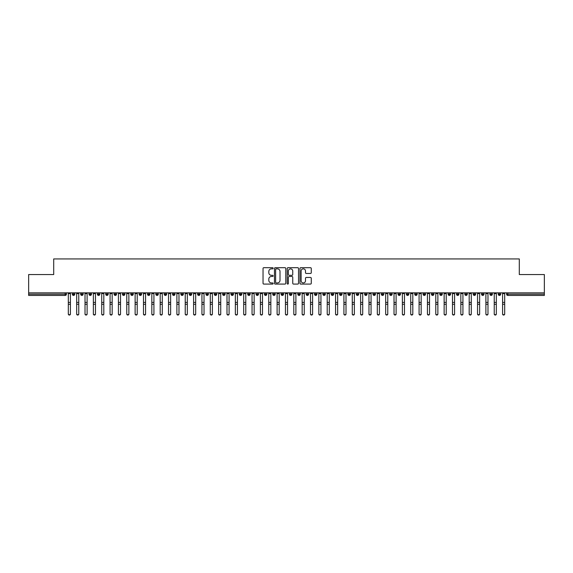 <?xml version="1.0" encoding="UTF-8"?>
<svg xmlns="http://www.w3.org/2000/svg" width="573" height="573" viewBox="0 0 573 573"><rect width="100%" height="100%" fill="white"/><g stroke="black" fill="none" stroke-linecap="round" stroke-linejoin="round"><path stroke-width="0.86" d="M273.135 268.264A0.573 0.573 0 0 0 272.562 267.691L263.852 267.691A0.817 0.817 0 0 0 263.036 268.515L263.036 283.27A0.817 0.817 0 0 0 263.852 284.086L272.562 284.086A0.573 0.573 0 0 0 273.135 283.513A0.573 0.573 0 0 0 272.562 282.94L271.437 282.94A2.621 2.621 0 0 1 268.816 280.319L268.816 279.087A2.621 2.621 0 0 1 271.437 276.465L272.562 276.465A0.573 0.573 0 0 0 273.135 275.892A0.573 0.573 0 0 0 272.562 275.319L271.437 275.319A2.621 2.621 0 0 1 268.816 272.691L268.816 271.466A2.621 2.621 0 0 1 271.437 268.844L272.562 268.844A0.573 0.573 0 0 0 273.135 268.264M310.459 273.471A0.817 0.817 0 0 0 311.275 272.655L311.275 268.515A0.817 0.817 0 0 0 310.459 267.691L300.782 267.691A0.817 0.817 0 0 0 299.966 268.515L299.966 283.27A0.817 0.817 0 0 0 300.782 284.086L310.459 284.086A0.817 0.817 0 0 0 311.275 283.27L311.275 278.27A0.817 0.817 0 0 0 310.459 277.447L306.319 277.447A0.817 0.817 0 0 0 305.495 278.27L305.495 280.749A2.192 2.192 0 0 1 303.303 282.94A2.192 2.192 0 0 1 301.111 280.749L301.111 271.036A2.192 2.192 0 0 1 303.303 268.844A2.192 2.192 0 0 1 305.495 271.036L305.495 272.655A0.817 0.817 0 0 0 306.319 273.471L310.459 273.471M28.65 292.846L544.35 292.846L544.35 274.553L519.296 274.553L519.296 258.939L53.704 258.939L53.704 274.553L28.65 274.553L28.65 294.178L65.164 294.178L65.164 292.846M285.784 268.515A0.817 0.817 0 0 0 284.96 267.691L275.291 267.691A0.817 0.817 0 0 0 274.467 268.515L274.467 283.27A0.817 0.817 0 0 0 275.291 284.086L284.96 284.086A0.817 0.817 0 0 0 285.784 283.27L285.784 268.515M288.04 267.691L297.709 267.691A0.817 0.817 0 0 1 298.533 268.515L298.533 283.27A0.817 0.817 0 0 1 297.709 284.086L293.569 284.086A0.817 0.817 0 0 1 292.753 283.27L292.753 277.282A0.817 0.817 0 0 0 291.929 276.465L289.186 276.465A0.817 0.817 0 0 0 288.362 277.282L288.362 283.513A0.573 0.573 0 0 1 287.789 284.086A0.573 0.573 0 0 1 287.216 283.513L287.216 268.515A0.817 0.817 0 0 1 288.04 267.691M66.418 294.178L65.164 294.178L65.164 295.432A1.253 1.253 0 0 0 66.418 294.178L66.418 292.846L66.418 294.178A1.253 1.253 0 0 1 65.164 295.432L28.65 295.432L28.65 294.178M544.35 292.846L544.35 295.432L507.836 295.432A1.253 1.253 0 0 1 506.582 294.178L506.582 292.846M73.559 292.846L73.559 295.432A1.253 1.253 0 0 1 72.305 294.178L72.305 292.846M74.769 292.846L74.769 294.178A1.253 1.253 0 0 1 73.559 295.432A1.253 1.253 0 0 0 74.769 294.178L72.305 294.178A1.253 1.253 0 0 0 73.559 295.432M81.91 292.846L81.91 295.432A1.253 1.253 0 0 1 80.657 294.178L80.657 292.846L80.657 294.178A1.253 1.253 0 0 0 81.91 295.432A1.253 1.253 0 0 0 83.121 294.178L83.121 292.846M90.262 292.846L90.262 295.432A1.253 1.253 0 0 1 89.008 294.178L89.008 292.846L89.008 294.178A1.253 1.253 0 0 0 90.262 295.432A1.253 1.253 0 0 0 91.472 294.178L91.472 292.846M98.613 292.846L98.613 295.432A1.253 1.253 0 0 1 97.36 294.178L97.36 292.846L97.36 294.178A1.253 1.253 0 0 0 98.613 295.432A1.253 1.253 0 0 0 99.824 294.178L99.824 292.846M106.965 292.846L106.965 295.432A1.253 1.253 0 0 1 105.711 294.178L105.711 292.846L105.711 294.178A1.253 1.253 0 0 0 106.965 295.432A1.253 1.253 0 0 0 108.175 294.178L108.175 292.846M115.316 292.846L115.316 295.432A1.253 1.253 0 0 1 114.063 294.178L114.063 292.846L114.063 294.178A1.253 1.253 0 0 0 115.316 295.432A1.253 1.253 0 0 0 116.527 294.178L116.527 292.846M123.668 292.846L123.668 295.432A1.253 1.253 0 0 1 122.414 294.178L122.414 292.846L122.414 294.178A1.253 1.253 0 0 0 123.668 295.432A1.253 1.253 0 0 0 124.878 294.178L124.878 292.846M132.019 292.846L132.019 295.432A1.253 1.253 0 0 1 130.766 294.178L130.766 292.846L130.766 294.178A1.253 1.253 0 0 0 132.019 295.432A1.253 1.253 0 0 0 133.23 294.178L133.23 292.846M140.371 292.846L140.371 295.432A1.253 1.253 0 0 1 139.117 294.178L139.117 292.846L139.117 294.178A1.253 1.253 0 0 0 140.371 295.432A1.253 1.253 0 0 0 141.581 294.178L141.581 292.846M148.722 292.846L148.722 295.432A1.253 1.253 0 0 1 147.469 294.178L147.469 292.846L147.469 294.178A1.253 1.253 0 0 0 148.722 295.432A1.253 1.253 0 0 0 149.933 294.178L149.933 292.846M157.074 292.846L157.074 295.432A1.253 1.253 0 0 1 155.82 294.178L155.82 292.846L155.82 294.178A1.253 1.253 0 0 0 157.074 295.432A1.253 1.253 0 0 0 158.284 294.178L158.284 292.846M165.425 292.846L165.425 295.432A1.253 1.253 0 0 1 164.172 294.178L164.172 292.846L164.172 294.178A1.253 1.253 0 0 0 165.425 295.432A1.253 1.253 0 0 0 166.636 294.178L166.636 292.846M173.777 292.846L173.777 295.432A1.253 1.253 0 0 1 172.523 294.178A1.253 1.253 0 0 0 173.777 295.432A1.253 1.253 0 0 1 172.523 294.178L172.523 292.846M174.987 292.846L174.987 294.178A1.253 1.253 0 0 1 173.777 295.432A1.253 1.253 0 0 0 174.987 294.178L172.523 294.178M182.128 295.432A1.253 1.253 0 0 1 180.875 294.178L180.875 292.846L180.875 294.178A1.253 1.253 0 0 0 182.128 295.432A1.253 1.253 0 0 0 183.339 294.178L183.339 292.846L183.339 294.178A1.253 1.253 0 0 1 182.128 295.432L182.128 294.178L183.339 294.178M190.48 292.846L190.48 295.432A1.253 1.253 0 0 1 189.226 294.178L189.226 292.846L189.226 294.178A1.253 1.253 0 0 0 190.48 295.432A1.253 1.253 0 0 0 191.69 294.178L191.69 292.846M198.831 292.846L198.831 295.432A1.253 1.253 0 0 1 197.578 294.178L197.578 292.846L197.578 294.178A1.253 1.253 0 0 0 198.831 295.432A1.253 1.253 0 0 0 200.041 294.178L200.041 292.846M207.182 292.846L207.182 294.178L205.929 294.178L205.929 292.846L205.929 294.178A1.253 1.253 0 0 0 207.182 295.432A1.253 1.253 0 0 0 208.393 294.178L208.393 292.846L208.393 294.178A1.253 1.253 0 0 1 207.182 295.432A1.253 1.253 0 0 1 205.929 294.178A1.253 1.253 0 0 0 207.182 295.432L207.182 294.178L208.393 294.178M215.534 292.846L215.534 295.432A1.253 1.253 0 0 1 214.281 294.178L214.281 292.846L214.281 294.178A1.253 1.253 0 0 0 215.534 295.432A1.253 1.253 0 0 0 216.744 294.178L216.744 292.846M223.885 292.846L223.885 295.432A1.253 1.253 0 0 1 222.632 294.178L222.632 292.846L222.632 294.178A1.253 1.253 0 0 0 223.885 295.432A1.253 1.253 0 0 0 225.096 294.178L225.096 292.846M232.237 292.846L232.237 295.432A1.253 1.253 0 0 1 230.983 294.178L230.983 292.846L230.983 294.178A1.253 1.253 0 0 0 232.237 295.432A1.253 1.253 0 0 0 233.447 294.178L233.447 292.846M240.588 292.846L240.588 295.432A1.253 1.253 0 0 1 239.335 294.178L239.335 292.846M241.799 292.846L241.799 294.178A1.253 1.253 0 0 1 240.588 295.432A1.253 1.253 0 0 0 241.799 294.178L239.335 294.178A1.253 1.253 0 0 0 240.588 295.432M248.94 292.846L248.94 295.432A1.253 1.253 0 0 1 247.686 294.178L247.686 292.846L247.686 294.178A1.253 1.253 0 0 0 248.94 295.432A1.253 1.253 0 0 0 250.15 294.178L250.15 292.846M257.291 292.846L257.291 295.432A1.253 1.253 0 0 1 256.038 294.178L256.038 292.846M258.502 292.846L258.502 294.178A1.253 1.253 0 0 1 257.291 295.432A1.253 1.253 0 0 0 258.502 294.178L256.038 294.178A1.253 1.253 0 0 0 257.291 295.432M265.643 292.846L265.643 295.432A1.253 1.253 0 0 1 264.389 294.178L264.389 292.846M266.853 292.846L266.853 294.178A1.253 1.253 0 0 1 265.643 295.432A1.253 1.253 0 0 0 266.853 294.178L264.389 294.178A1.253 1.253 0 0 0 265.643 295.432M273.994 292.846L273.994 295.432A1.253 1.253 0 0 1 272.741 294.178A1.253 1.253 0 0 0 273.994 295.432A1.253 1.253 0 0 1 272.741 294.178L272.741 292.846M275.205 292.846L275.205 294.178L275.205 292.846M282.346 292.846L282.346 295.432A1.253 1.253 0 0 1 281.092 294.178L281.092 292.846M283.556 292.846L283.556 294.178A1.253 1.253 0 0 1 282.346 295.432A1.253 1.253 0 0 0 283.556 294.178L281.092 294.178A1.253 1.253 0 0 0 282.346 295.432M290.697 292.846L290.697 295.432A1.253 1.253 0 0 1 289.444 294.178L289.444 292.846M291.908 292.846L291.908 294.178A1.253 1.253 0 0 1 290.697 295.432A1.253 1.253 0 0 0 291.908 294.178L289.444 294.178A1.253 1.253 0 0 0 290.697 295.432M299.049 292.846L299.049 295.432A1.253 1.253 0 0 1 297.795 294.178L297.795 292.846M300.259 292.846L300.259 294.178A1.253 1.253 0 0 1 299.049 295.432A1.253 1.253 0 0 0 300.259 294.178L297.795 294.178A1.253 1.253 0 0 0 299.049 295.432M307.4 292.846L307.4 295.432A1.253 1.253 0 0 1 306.147 294.178L306.147 292.846M308.611 292.846L308.611 294.178A1.253 1.253 0 0 1 307.4 295.432A1.253 1.253 0 0 0 308.611 294.178L306.147 294.178A1.253 1.253 0 0 0 307.4 295.432M315.752 292.846L315.752 295.432A1.253 1.253 0 0 1 314.498 294.178L314.498 292.846M316.962 292.846L316.962 294.178L316.962 292.846M324.103 292.846L324.103 295.432A1.253 1.253 0 0 1 322.85 294.178L322.85 292.846M325.314 292.846L325.314 294.178A1.253 1.253 0 0 1 324.103 295.432A1.253 1.253 0 0 0 325.314 294.178L322.85 294.178A1.253 1.253 0 0 0 324.103 295.432M332.455 292.846L332.455 295.432A1.253 1.253 0 0 1 331.201 294.178L331.201 292.846L331.201 294.178A1.253 1.253 0 0 0 332.455 295.432A1.253 1.253 0 0 0 333.665 294.178L333.665 292.846M340.806 292.846L340.806 295.432A1.253 1.253 0 0 1 339.553 294.178L339.553 292.846M342.017 292.846L342.017 294.178L342.017 292.846M349.158 292.846L349.158 295.432A1.253 1.253 0 0 1 347.904 294.178A1.253 1.253 0 0 0 349.158 295.432A1.253 1.253 0 0 1 347.904 294.178L347.904 292.846M350.368 292.846L350.368 294.178L350.368 292.846M357.509 292.846L357.509 295.432A1.253 1.253 0 0 1 356.256 294.178L356.256 292.846L356.256 294.178A1.253 1.253 0 0 0 357.509 295.432A1.253 1.253 0 0 0 358.719 294.178L358.719 292.846M365.861 292.846L365.861 295.432A1.253 1.253 0 0 1 364.607 294.178A1.253 1.253 0 0 0 365.861 295.432A1.253 1.253 0 0 1 364.607 294.178L364.607 292.846M367.071 292.846L367.071 294.178A1.253 1.253 0 0 1 365.861 295.432A1.253 1.253 0 0 0 367.071 294.178L364.607 294.178M374.212 292.846L374.212 295.432A1.253 1.253 0 0 1 372.959 294.178L372.959 292.846L372.959 294.178A1.253 1.253 0 0 0 374.212 295.432A1.253 1.253 0 0 0 375.422 294.178L375.422 292.846M382.563 292.846L382.563 295.432A1.253 1.253 0 0 1 381.31 294.178L381.31 292.846M383.774 292.846L383.774 294.178L383.774 292.846M390.915 292.846L390.915 295.432A1.253 1.253 0 0 1 389.661 294.178A1.253 1.253 0 0 0 390.915 295.432A1.253 1.253 0 0 1 389.661 294.178L389.661 292.846M392.125 292.846L392.125 294.178L392.125 292.846M399.266 292.846L399.266 295.432A1.253 1.253 0 0 1 398.013 294.178L398.013 292.846M400.477 292.846L400.477 294.178L400.477 292.846M407.618 292.846L407.618 295.432A1.253 1.253 0 0 1 406.364 294.178L406.364 292.846M408.828 292.846L408.828 294.178A1.253 1.253 0 0 1 407.618 295.432A1.253 1.253 0 0 0 408.828 294.178L406.364 294.178A1.253 1.253 0 0 0 407.618 295.432M415.969 292.846L415.969 295.432A1.253 1.253 0 0 1 414.716 294.178A1.253 1.253 0 0 0 415.969 295.432A1.253 1.253 0 0 1 414.716 294.178L414.716 292.846M417.18 292.846L417.18 294.178A1.253 1.253 0 0 1 415.969 295.432A1.253 1.253 0 0 0 417.18 294.178L414.716 294.178M424.321 292.846L424.321 295.432A1.253 1.253 0 0 1 423.067 294.178A1.253 1.253 0 0 0 424.321 295.432A1.253 1.253 0 0 1 423.067 294.178L423.067 292.846M425.531 292.846L425.531 294.178L425.531 292.846M432.672 292.846L432.672 295.432A1.253 1.253 0 0 1 431.419 294.178L431.419 292.846L431.419 294.178A1.253 1.253 0 0 0 432.672 295.432A1.253 1.253 0 0 0 433.883 294.178L433.883 292.846M441.024 292.846L441.024 295.432A1.253 1.253 0 0 1 439.77 294.178A1.253 1.253 0 0 0 441.024 295.432A1.253 1.253 0 0 1 439.77 294.178L439.77 292.846M442.234 292.846L442.234 294.178A1.253 1.253 0 0 1 441.024 295.432A1.253 1.253 0 0 0 442.234 294.178L439.77 294.178M449.375 292.846L449.375 295.432A1.253 1.253 0 0 1 448.122 294.178A1.253 1.253 0 0 0 449.375 295.432A1.253 1.253 0 0 1 448.122 294.178L448.122 292.846M450.586 292.846L450.586 294.178L450.586 292.846M457.727 292.846L457.727 295.432A1.253 1.253 0 0 1 456.473 294.178L456.473 292.846M458.937 292.846L458.937 294.178L458.937 292.846M466.078 292.846L466.078 295.432A1.253 1.253 0 0 1 464.825 294.178A1.253 1.253 0 0 0 466.078 295.432A1.253 1.253 0 0 1 464.825 294.178L464.825 292.846M467.289 292.846L467.289 294.178L467.289 292.846M474.43 292.846L474.43 295.432A1.253 1.253 0 0 1 473.176 294.178A1.253 1.253 0 0 0 474.43 295.432A1.253 1.253 0 0 1 473.176 294.178L473.176 292.846M475.64 292.846L475.64 294.178L475.64 292.846M482.781 292.846L482.781 295.432A1.253 1.253 0 0 1 481.528 294.178A1.253 1.253 0 0 0 482.781 295.432A1.253 1.253 0 0 1 481.528 294.178L481.528 292.846M483.992 292.846L483.992 294.178A1.253 1.253 0 0 1 482.781 295.432A1.253 1.253 0 0 0 483.992 294.178L481.528 294.178M491.133 292.846L491.133 295.432A1.253 1.253 0 0 1 489.879 294.178L489.879 292.846M492.343 292.846L492.343 294.178L492.343 292.846M499.484 292.846L499.484 295.432A1.253 1.253 0 0 1 498.231 294.178A1.253 1.253 0 0 0 499.484 295.432A1.253 1.253 0 0 1 498.231 294.178L498.231 292.846M500.695 292.846L500.695 294.178L500.695 292.846M182.128 292.846L182.128 294.178L180.875 294.178M273.994 295.432A1.253 1.253 0 0 0 275.205 294.178A1.253 1.253 0 0 1 273.994 295.432M315.752 295.432A1.253 1.253 0 0 0 316.962 294.178A1.253 1.253 0 0 1 315.752 295.432A1.253 1.253 0 0 1 314.498 294.178L316.962 294.178M340.806 295.432A1.253 1.253 0 0 0 342.017 294.178A1.253 1.253 0 0 1 340.806 295.432A1.253 1.253 0 0 1 339.553 294.178L342.017 294.178M349.158 295.432A1.253 1.253 0 0 0 350.368 294.178A1.253 1.253 0 0 1 349.158 295.432M382.563 295.432A1.253 1.253 0 0 0 383.774 294.178A1.253 1.253 0 0 1 382.563 295.432A1.253 1.253 0 0 1 381.31 294.178L383.774 294.178M390.915 295.432A1.253 1.253 0 0 0 392.125 294.178A1.253 1.253 0 0 1 390.915 295.432M399.266 295.432A1.253 1.253 0 0 0 400.477 294.178A1.253 1.253 0 0 1 399.266 295.432A1.253 1.253 0 0 1 398.013 294.178L400.477 294.178M424.321 295.432A1.253 1.253 0 0 0 425.531 294.178A1.253 1.253 0 0 1 424.321 295.432M449.375 295.432A1.253 1.253 0 0 0 450.586 294.178A1.253 1.253 0 0 1 449.375 295.432M457.727 295.432A1.253 1.253 0 0 0 458.937 294.178A1.253 1.253 0 0 1 457.727 295.432A1.253 1.253 0 0 1 456.473 294.178L458.937 294.178M466.078 295.432A1.253 1.253 0 0 0 467.289 294.178A1.253 1.253 0 0 1 466.078 295.432M474.43 295.432A1.253 1.253 0 0 0 475.64 294.178A1.253 1.253 0 0 1 474.43 295.432M491.133 295.432A1.253 1.253 0 0 0 492.343 294.178A1.253 1.253 0 0 1 491.133 295.432A1.253 1.253 0 0 1 489.879 294.178L492.343 294.178M507.836 295.432A1.253 1.253 0 0 1 506.582 294.178A1.253 1.253 0 0 0 507.836 295.432L507.836 294.178L544.35 294.178M499.484 295.432A1.253 1.253 0 0 0 500.695 294.178A1.253 1.253 0 0 1 499.484 295.432M276.193 268.844A0.573 0.573 0 0 0 275.62 269.417L275.62 282.367A0.573 0.573 0 0 0 276.193 282.94L277.382 282.94A2.621 2.621 0 0 0 280.004 280.319L280.004 271.466A2.621 2.621 0 0 0 277.382 268.844L276.193 268.844M292.753 271.072A2.192 2.192 0 0 0 290.561 268.88A2.192 2.192 0 0 0 288.362 271.072L288.362 274.496A0.817 0.817 0 0 0 289.186 275.319L291.929 275.319A0.817 0.817 0 0 0 292.753 274.496L292.753 271.072M70.407 314.061A1.046 0.996 180 0 1 69.362 315.057A1.046 0.996 180 0 1 68.316 314.061L68.316 313.739A1.046 0.996 -0 0 0 69.362 314.735A1.046 0.996 -0 0 0 70.407 313.739L70.407 304.607M68.316 292.846L68.316 313.739M70.407 292.846L70.407 313.739M78.759 314.061A1.046 0.996 180 0 1 77.713 315.057A1.046 0.996 180 0 1 76.667 314.061L76.667 313.739A1.046 0.996 -0 0 0 77.713 314.735A1.046 0.996 -0 0 0 78.759 313.739L78.759 304.607M87.11 314.061A1.046 0.996 180 0 1 86.065 315.057A1.046 0.996 180 0 1 85.019 314.061L85.019 313.739A1.046 0.996 -0 0 0 86.065 314.735A1.046 0.996 -0 0 0 87.11 313.739L87.11 304.607M95.462 314.061A1.046 0.996 180 0 1 94.416 315.057A1.046 0.996 180 0 1 93.37 314.061L93.37 313.739A1.046 0.996 -0 0 0 94.416 314.735A1.046 0.996 -0 0 0 95.462 313.739L95.462 304.607M103.813 314.061A1.046 0.996 180 0 1 102.768 315.057A1.046 0.996 180 0 1 101.722 314.061L101.722 313.739A1.046 0.996 -0 0 0 102.768 314.735A1.046 0.996 -0 0 0 103.813 313.739L103.813 304.607M76.667 292.846L76.667 313.739M78.759 292.846L78.759 313.739M85.019 292.846L85.019 313.739M87.11 292.846L87.11 313.739M93.37 292.846L93.37 313.739M95.462 292.846L95.462 313.739M101.722 292.846L101.722 313.739M103.813 292.846L103.813 313.739M112.165 314.061A1.046 0.996 180 0 1 111.119 315.057A1.046 0.996 180 0 1 110.073 314.061L110.073 313.739A1.046 0.996 -0 0 0 111.119 314.735A1.046 0.996 -0 0 0 112.165 313.739L112.165 304.607M110.073 292.846L110.073 313.739M112.165 292.846L112.165 313.739M120.516 314.061A1.046 0.996 180 0 1 119.471 315.057A1.046 0.996 180 0 1 118.425 314.061L118.425 313.739A1.046 0.996 -0 0 0 119.471 314.735A1.046 0.996 -0 0 0 120.516 313.739L120.516 304.607M128.868 314.061A1.046 0.996 180 0 1 127.822 315.057A1.046 0.996 180 0 1 126.776 314.061L126.776 313.739A1.046 0.996 -0 0 0 127.822 314.735A1.046 0.996 -0 0 0 128.868 313.739L128.868 304.607M137.219 314.061A1.046 0.996 180 0 1 136.173 315.057A1.046 0.996 180 0 1 135.128 314.061L135.128 313.739A1.046 0.996 -0 0 0 136.173 314.735A1.046 0.996 -0 0 0 137.219 313.739L137.219 304.607M145.571 314.061A1.046 0.996 180 0 1 144.525 315.057A1.046 0.996 180 0 1 143.479 314.061L143.479 313.739A1.046 0.996 -0 0 0 144.525 314.735A1.046 0.996 -0 0 0 145.571 313.739L145.571 304.607M118.425 292.846L118.425 313.739M120.516 292.846L120.516 313.739M126.776 292.846L126.776 313.739M128.868 292.846L128.868 313.739M135.128 292.846L135.128 313.739M137.219 292.846L137.219 313.739M143.479 292.846L143.479 313.739M145.571 292.846L145.571 313.739M153.922 314.061A1.046 0.996 180 0 1 152.876 315.057A1.046 0.996 180 0 1 151.831 314.061L151.831 313.739A1.046 0.996 -0 0 0 152.876 314.735A1.046 0.996 -0 0 0 153.922 313.739L153.922 304.607M162.274 314.061A1.046 0.996 180 0 1 161.228 315.057A1.046 0.996 180 0 1 160.182 314.061L160.182 313.739A1.046 0.996 -0 0 0 161.228 314.735A1.046 0.996 -0 0 0 162.274 313.739L162.274 304.607M170.625 314.061A1.046 0.996 180 0 1 169.579 315.057A1.046 0.996 180 0 1 168.534 314.061L168.534 313.739A1.046 0.996 -0 0 0 169.579 314.735A1.046 0.996 -0 0 0 170.625 313.739L170.625 304.607M178.977 314.061A1.046 0.996 180 0 1 177.931 315.057A1.046 0.996 180 0 1 176.885 314.061L176.885 313.739A1.046 0.996 -0 0 0 177.931 314.735A1.046 0.996 -0 0 0 178.977 313.739L178.977 304.607M187.328 314.061A1.046 0.996 180 0 1 186.282 315.057A1.046 0.996 180 0 1 185.237 314.061L185.237 313.739A1.046 0.996 -0 0 0 186.282 314.735A1.046 0.996 -0 0 0 187.328 313.739L187.328 304.607M151.831 314.061L151.831 292.846M153.922 292.846L153.922 313.739M160.182 292.846L160.182 313.739M162.274 292.846L162.274 313.739M168.534 314.061L168.534 292.846M170.625 292.846L170.625 313.739M176.885 314.061L176.885 292.846M178.977 292.846L178.977 313.739M185.237 314.061L185.237 292.846M187.328 292.846L187.328 313.739M195.68 314.061A1.046 0.996 180 0 1 194.634 315.057A1.046 0.996 180 0 1 193.588 314.061L193.588 313.739A1.046 0.996 -0 0 0 194.634 314.735A1.046 0.996 -0 0 0 195.68 313.739L195.68 304.607M193.588 314.061L193.588 292.846M195.68 292.846L195.68 313.739M204.031 314.061A1.046 0.996 180 0 1 202.985 315.057A1.046 0.996 180 0 1 201.94 314.061L201.94 313.739A1.046 0.996 -0 0 0 202.985 314.735A1.046 0.996 -0 0 0 204.031 313.739L204.031 304.607M201.94 314.061L201.94 292.846M204.031 292.846L204.031 313.739M212.382 314.061A1.046 0.996 180 0 1 211.337 315.057A1.046 0.996 180 0 1 210.291 314.061L210.291 313.739A1.046 0.996 -0 0 0 211.337 314.735A1.046 0.996 -0 0 0 212.382 313.739L212.382 304.607M210.291 314.061L210.291 292.846M212.382 292.846L212.382 313.739M220.734 314.061A1.046 0.996 180 0 1 219.688 315.057A1.046 0.996 180 0 1 218.642 314.061L218.642 313.739A1.046 0.996 -0 0 0 219.688 314.735A1.046 0.996 -0 0 0 220.734 313.739L220.734 304.607M218.642 314.061L218.642 292.846M220.734 292.846L220.734 313.739M229.085 314.061A1.046 0.996 180 0 1 228.04 315.057A1.046 0.996 180 0 1 226.994 314.061L226.994 313.739A1.046 0.996 -0 0 0 228.04 314.735A1.046 0.996 -0 0 0 229.085 313.739L229.085 304.607M226.994 314.061L226.994 292.846M229.085 292.846L229.085 313.739M237.437 314.061A1.046 0.996 180 0 1 236.391 315.057A1.046 0.996 180 0 1 235.345 314.061L235.345 313.739A1.046 0.996 -0 0 0 236.391 314.735A1.046 0.996 -0 0 0 237.437 313.739L237.437 304.607M235.345 314.061L235.345 292.846M237.437 292.846L237.437 313.739M245.788 314.061A1.046 0.996 180 0 1 244.743 315.057A1.046 0.996 180 0 1 243.697 314.061L243.697 313.739A1.046 0.996 -0 0 0 244.743 314.735A1.046 0.996 -0 0 0 245.788 313.739L245.788 304.607M243.697 292.846L243.697 313.739M245.788 292.846L245.788 313.739M254.14 314.061A1.046 0.996 180 0 1 253.094 315.057A1.046 0.996 180 0 1 252.048 314.061L252.048 313.739A1.046 0.996 -0 0 0 253.094 314.735A1.046 0.996 -0 0 0 254.14 313.739L254.14 304.607M252.048 314.061L252.048 292.846M254.14 292.846L254.14 313.739M262.491 314.061A1.046 0.996 180 0 1 261.446 315.057A1.046 0.996 180 0 1 260.4 314.061L260.4 313.739A1.046 0.996 -0 0 0 261.446 314.735A1.046 0.996 -0 0 0 262.491 313.739L262.491 304.607M260.4 292.846L260.4 313.739M262.491 292.846L262.491 313.739M270.843 314.061A1.046 0.996 180 0 1 269.797 315.057A1.046 0.996 180 0 1 268.751 314.061L268.751 313.739A1.046 0.996 -0 0 0 269.797 314.735A1.046 0.996 -0 0 0 270.843 313.739L270.843 304.607M268.751 314.061L268.751 292.846M270.843 292.846L270.843 313.739M279.194 314.061A1.046 0.996 180 0 1 278.149 315.057A1.046 0.996 180 0 1 277.103 314.061L277.103 313.739A1.046 0.996 -0 0 0 278.149 314.735A1.046 0.996 -0 0 0 279.194 313.739L279.194 304.607M277.103 292.846L277.103 313.739M279.194 292.846L279.194 313.739M287.546 314.061A1.046 0.996 180 0 1 286.5 315.057A1.046 0.996 180 0 1 285.454 314.061L285.454 313.739A1.046 0.996 -0 0 0 286.5 314.735A1.046 0.996 -0 0 0 287.546 313.739L287.546 304.607M285.454 292.846L285.454 313.739M287.546 292.846L287.546 313.739M295.897 314.061A1.046 0.996 180 0 1 294.851 315.057A1.046 0.996 180 0 1 293.806 314.061L293.806 313.739A1.046 0.996 -0 0 0 294.851 314.735A1.046 0.996 -0 0 0 295.897 313.739L295.897 304.607M293.806 314.061L293.806 292.846M295.897 292.846L295.897 313.739M304.249 314.061A1.046 0.996 180 0 1 303.203 315.057A1.046 0.996 180 0 1 302.157 314.061L302.157 313.739A1.046 0.996 -0 0 0 303.203 314.735A1.046 0.996 -0 0 0 304.249 313.739L304.249 304.607M302.157 292.846L302.157 313.739M304.249 292.846L304.249 313.739M312.6 314.061A1.046 0.996 180 0 1 311.554 315.057A1.046 0.996 180 0 1 310.509 314.061L310.509 313.739A1.046 0.996 -0 0 0 311.554 314.735A1.046 0.996 -0 0 0 312.6 313.739L312.6 304.607M310.509 314.061L310.509 292.846M312.6 292.846L312.6 313.739M320.952 314.061A1.046 0.996 180 0 1 319.906 315.057A1.046 0.996 180 0 1 318.86 314.061L318.86 313.739A1.046 0.996 -0 0 0 319.906 314.735A1.046 0.996 -0 0 0 320.952 313.739L320.952 304.607M318.86 314.061L318.86 292.846M320.952 292.846L320.952 313.739M329.303 314.061A1.046 0.996 180 0 1 328.257 315.057A1.046 0.996 180 0 1 327.212 314.061L327.212 313.739A1.046 0.996 -0 0 0 328.257 314.735A1.046 0.996 -0 0 0 329.303 313.739L329.303 304.607M327.212 292.846L327.212 313.739M329.303 292.846L329.303 313.739M337.655 314.061A1.046 0.996 180 0 1 336.609 315.057A1.046 0.996 180 0 1 335.563 314.061L335.563 313.739A1.046 0.996 -0 0 0 336.609 314.735A1.046 0.996 -0 0 0 337.655 313.739L337.655 304.607M335.563 292.846L335.563 313.739M337.655 292.846L337.655 313.739M346.006 314.061A1.046 0.996 180 0 1 344.96 315.057A1.046 0.996 180 0 1 343.915 314.061L343.915 313.739A1.046 0.996 -0 0 0 344.96 314.735A1.046 0.996 -0 0 0 346.006 313.739L346.006 304.607M343.915 292.846L343.915 313.739M346.006 292.846L346.006 313.739M354.358 314.061A1.046 0.996 180 0 1 353.312 315.057A1.046 0.996 180 0 1 352.266 314.061L352.266 313.739A1.046 0.996 -0 0 0 353.312 314.735A1.046 0.996 -0 0 0 354.358 313.739L354.358 304.607M352.266 314.061L352.266 292.846M354.358 292.846L354.358 313.739M362.709 314.061A1.046 0.996 180 0 1 361.663 315.057A1.046 0.996 180 0 1 360.618 314.061L360.618 313.739A1.046 0.996 -0 0 0 361.663 314.735A1.046 0.996 -0 0 0 362.709 313.739L362.709 304.607M360.618 314.061L360.618 292.846M362.709 292.846L362.709 313.739M371.06 314.061A1.046 0.996 180 0 1 370.015 315.057A1.046 0.996 180 0 1 368.969 314.061L368.969 313.739A1.046 0.996 -0 0 0 370.015 314.735A1.046 0.996 -0 0 0 371.06 313.739L371.06 304.607M368.969 314.061L368.969 292.846M371.06 292.846L371.06 313.739M379.412 314.061A1.046 0.996 180 0 1 378.366 315.057A1.046 0.996 180 0 1 377.32 314.061L377.32 313.739A1.046 0.996 -0 0 0 378.366 314.735A1.046 0.996 -0 0 0 379.412 313.739L379.412 304.607M377.32 292.846L377.32 313.739M379.412 292.846L379.412 313.739M387.763 314.061A1.046 0.996 180 0 1 386.718 315.057A1.046 0.996 180 0 1 385.672 314.061L385.672 313.739A1.046 0.996 -0 0 0 386.718 314.735A1.046 0.996 -0 0 0 387.763 313.739L387.763 304.607M385.672 292.846L385.672 313.739M387.763 292.846L387.763 313.739M396.115 314.061A1.046 0.996 180 0 1 395.069 315.057A1.046 0.996 180 0 1 394.023 314.061L394.023 313.739A1.046 0.996 -0 0 0 395.069 314.735A1.046 0.996 -0 0 0 396.115 313.739L396.115 304.607M394.023 292.846L394.023 313.739M396.115 292.846L396.115 313.739M404.466 314.061A1.046 0.996 180 0 1 403.421 315.057A1.046 0.996 180 0 1 402.375 314.061L402.375 313.739A1.046 0.996 -0 0 0 403.421 314.735A1.046 0.996 -0 0 0 404.466 313.739L404.466 304.607M402.375 292.846L402.375 313.739M404.466 292.846L404.466 313.739M412.818 314.061A1.046 0.996 180 0 1 411.772 315.057A1.046 0.996 180 0 1 410.726 314.061L410.726 313.739A1.046 0.996 -0 0 0 411.772 314.735A1.046 0.996 -0 0 0 412.818 313.739L412.818 304.607M410.726 292.846L410.726 313.739M412.818 292.846L412.818 313.739M421.169 314.061A1.046 0.996 180 0 1 420.124 315.057A1.046 0.996 180 0 1 419.078 314.061L419.078 313.739A1.046 0.996 -0 0 0 420.124 314.735A1.046 0.996 -0 0 0 421.169 313.739L421.169 304.607M419.078 314.061L419.078 292.846M421.169 292.846L421.169 313.739M429.521 314.061A1.046 0.996 180 0 1 428.475 315.057A1.046 0.996 180 0 1 427.429 314.061L427.429 313.739A1.046 0.996 -0 0 0 428.475 314.735A1.046 0.996 -0 0 0 429.521 313.739L429.521 304.607M427.429 314.061L427.429 292.846M429.521 292.846L429.521 313.739M437.872 314.061A1.046 0.996 180 0 1 436.827 315.057A1.046 0.996 180 0 1 435.781 314.061L435.781 313.739A1.046 0.996 -0 0 0 436.827 314.735A1.046 0.996 -0 0 0 437.872 313.739L437.872 304.607M435.781 292.846L435.781 313.739M437.872 292.846L437.872 313.739M446.224 314.061A1.046 0.996 180 0 1 445.178 315.057A1.046 0.996 180 0 1 444.132 314.061L444.132 313.739A1.046 0.996 -0 0 0 445.178 314.735A1.046 0.996 -0 0 0 446.224 313.739L446.224 304.607M444.132 314.061L444.132 292.846M446.224 292.846L446.224 313.739M454.575 314.061A1.046 0.996 180 0 1 453.53 315.057A1.046 0.996 180 0 1 452.484 314.061L452.484 313.739A1.046 0.996 -0 0 0 453.53 314.735A1.046 0.996 -0 0 0 454.575 313.739L454.575 304.607M452.484 292.846L452.484 313.739M454.575 292.846L454.575 313.739M462.927 314.061A1.046 0.996 180 0 1 461.881 315.057A1.046 0.996 180 0 1 460.835 314.061L460.835 313.739A1.046 0.996 -0 0 0 461.881 314.735A1.046 0.996 -0 0 0 462.927 313.739L462.927 304.607M460.835 292.846L460.835 313.739M462.927 292.846L462.927 313.739M471.278 314.061A1.046 0.996 180 0 1 470.232 315.057A1.046 0.996 180 0 1 469.187 314.061L469.187 313.739A1.046 0.996 -0 0 0 470.232 314.735A1.046 0.996 -0 0 0 471.278 313.739L471.278 304.607M469.187 292.846L469.187 313.739M471.278 292.846L471.278 313.739M479.63 314.061A1.046 0.996 180 0 1 478.584 315.057A1.046 0.996 180 0 1 477.538 314.061L477.538 313.739A1.046 0.996 -0 0 0 478.584 314.735A1.046 0.996 -0 0 0 479.63 313.739L479.63 304.607M477.538 292.846L477.538 313.739M479.63 292.846L479.63 313.739M487.981 314.061A1.046 0.996 180 0 1 486.935 315.057A1.046 0.996 180 0 1 485.89 314.061L485.89 313.739A1.046 0.996 -0 0 0 486.935 314.735A1.046 0.996 -0 0 0 487.981 313.739L487.981 304.607M485.89 292.846L485.89 313.739M487.981 292.846L487.981 313.739M496.333 314.061A1.046 0.996 180 0 1 495.287 315.057A1.046 0.996 180 0 1 494.241 314.061L494.241 313.739A1.046 0.996 -0 0 0 495.287 314.735A1.046 0.996 -0 0 0 496.333 313.739L496.333 304.607M494.241 292.846L494.241 313.739M496.333 292.846L496.333 313.739M504.684 314.061A1.046 0.996 180 0 1 503.638 315.057A1.046 0.996 180 0 1 502.593 314.061L502.593 313.739A1.046 0.996 -0 0 0 503.638 314.735A1.046 0.996 -0 0 0 504.684 313.739L504.684 304.607M502.593 314.061L502.593 292.846M504.684 292.846L504.684 313.739M507.836 292.846L507.836 294.178L506.582 294.178M80.657 294.178A1.253 1.253 0 0 0 81.91 295.432A1.253 1.253 0 0 0 83.121 294.178L80.657 294.178M89.008 294.178A1.253 1.253 0 0 0 90.262 295.432A1.253 1.253 0 0 0 91.472 294.178L89.008 294.178M97.36 294.178A1.253 1.253 0 0 0 98.613 295.432A1.253 1.253 0 0 0 99.824 294.178L97.36 294.178M105.711 294.178A1.253 1.253 0 0 0 106.965 295.432A1.253 1.253 0 0 0 108.175 294.178L105.711 294.178M114.063 294.178L116.527 294.178A1.253 1.253 0 0 1 115.316 295.432M122.414 294.178A1.253 1.253 0 0 0 123.668 295.432A1.253 1.253 0 0 0 124.878 294.178L122.414 294.178M130.766 294.178L133.23 294.178A1.253 1.253 0 0 1 132.019 295.432M139.117 294.178A1.253 1.253 0 0 0 140.371 295.432A1.253 1.253 0 0 0 141.581 294.178L139.117 294.178M147.469 294.178A1.253 1.253 0 0 0 148.722 295.432A1.253 1.253 0 0 0 149.933 294.178L147.469 294.178M155.82 294.178A1.253 1.253 0 0 0 157.074 295.432A1.253 1.253 0 0 0 158.284 294.178L155.82 294.178M164.172 294.178A1.253 1.253 0 0 0 165.425 295.432A1.253 1.253 0 0 0 166.636 294.178L164.172 294.178M189.226 294.178L191.69 294.178A1.253 1.253 0 0 1 190.48 295.432M197.578 294.178A1.253 1.253 0 0 0 198.831 295.432A1.253 1.253 0 0 0 200.041 294.178L197.578 294.178M214.281 294.178L216.744 294.178A1.253 1.253 0 0 1 215.534 295.432M222.632 294.178A1.253 1.253 0 0 0 223.885 295.432A1.253 1.253 0 0 0 225.096 294.178L222.632 294.178M230.983 294.178L233.447 294.178A1.253 1.253 0 0 1 232.237 295.432M247.686 294.178L250.15 294.178A1.253 1.253 0 0 1 248.94 295.432M272.741 294.178L275.205 294.178M331.201 294.178L333.665 294.178A1.253 1.253 0 0 1 332.455 295.432M347.904 294.178L350.368 294.178M356.256 294.178A1.253 1.253 0 0 0 357.509 295.432A1.253 1.253 0 0 0 358.719 294.178L356.256 294.178M372.959 294.178L375.422 294.178A1.253 1.253 0 0 1 374.212 295.432M389.661 294.178L392.125 294.178M423.067 294.178L425.531 294.178M431.419 294.178A1.253 1.253 0 0 0 432.672 295.432A1.253 1.253 0 0 0 433.883 294.178L431.419 294.178M448.122 294.178L450.586 294.178M464.825 294.178L467.289 294.178M473.176 294.178L475.64 294.178M498.231 294.178L500.695 294.178M70.407 293.605L68.316 293.605M70.407 302.422L68.316 302.422M70.407 304.284L68.316 304.284M78.759 293.605L76.667 293.605M78.759 302.422L76.667 302.422M78.759 304.284L76.667 304.284M87.11 293.605L85.019 293.605M87.11 302.422L85.019 302.422M87.11 304.284L85.019 304.284M95.462 293.605L93.37 293.605M95.462 302.422L93.37 302.422M95.462 304.284L93.37 304.284M103.813 293.605L101.722 293.605M103.813 302.422L101.722 302.422M103.813 304.284L101.722 304.284M112.165 293.605L110.073 293.605M112.165 302.422L110.073 302.422M112.165 304.284L110.073 304.284M120.516 293.605L118.425 293.605M120.516 302.422L118.425 302.422M120.516 304.284L118.425 304.284M128.868 293.605L126.776 293.605M128.868 302.422L126.776 302.422M128.868 304.284L126.776 304.284M137.219 293.605L135.128 293.605M137.219 302.422L135.128 302.422M137.219 304.284L135.128 304.284M145.571 293.605L143.479 293.605M145.571 302.422L143.479 302.422M145.571 304.284L143.479 304.284M153.922 293.605L151.831 293.605M153.922 302.422L151.831 302.422M153.922 304.284L151.831 304.284M162.274 293.605L160.182 293.605M162.274 302.422L160.182 302.422M162.274 304.284L160.182 304.284M170.625 293.605L168.534 293.605M170.625 302.422L168.534 302.422M170.625 304.284L168.534 304.284M178.977 293.605L176.885 293.605M178.977 302.422L176.885 302.422M178.977 304.284L176.885 304.284M187.328 293.605L185.237 293.605M187.328 302.422L185.237 302.422M187.328 304.284L185.237 304.284M195.68 293.605L193.588 293.605M195.68 302.422L193.588 302.422M195.68 304.284L193.588 304.284M204.031 293.605L201.94 293.605M204.031 302.422L201.94 302.422M204.031 304.284L201.94 304.284M212.382 293.605L210.291 293.605M212.382 302.422L210.291 302.422M212.382 304.284L210.291 304.284M220.734 293.605L218.642 293.605M220.734 302.422L218.642 302.422M220.734 304.284L218.642 304.284M229.085 293.605L226.994 293.605M229.085 302.422L226.994 302.422M229.085 304.284L226.994 304.284M237.437 293.605L235.345 293.605M237.437 302.422L235.345 302.422M237.437 304.284L235.345 304.284M245.788 293.605L243.697 293.605M245.788 302.422L243.697 302.422M245.788 304.284L243.697 304.284M254.14 293.605L252.048 293.605M254.14 302.422L252.048 302.422M254.14 304.284L252.048 304.284M262.491 293.605L260.4 293.605M262.491 302.422L260.4 302.422M262.491 304.284L260.4 304.284M270.843 293.605L268.751 293.605M270.843 302.422L268.751 302.422M270.843 304.284L268.751 304.284M279.194 293.605L277.103 293.605M279.194 302.422L277.103 302.422M279.194 304.284L277.103 304.284M287.546 293.605L285.454 293.605M287.546 302.422L285.454 302.422M287.546 304.284L285.454 304.284M295.897 293.605L293.806 293.605M295.897 302.422L293.806 302.422M295.897 304.284L293.806 304.284M304.249 293.605L302.157 293.605M304.249 302.422L302.157 302.422M304.249 304.284L302.157 304.284M312.6 293.605L310.509 293.605M312.6 302.422L310.509 302.422M312.6 304.284L310.509 304.284M320.952 293.605L318.86 293.605M320.952 302.422L318.86 302.422M320.952 304.284L318.86 304.284M329.303 293.605L327.212 293.605M329.303 302.422L327.212 302.422M329.303 304.284L327.212 304.284M337.655 293.605L335.563 293.605M337.655 302.422L335.563 302.422M337.655 304.284L335.563 304.284M346.006 293.605L343.915 293.605M346.006 302.422L343.915 302.422M346.006 304.284L343.915 304.284M354.358 293.605L352.266 293.605M354.358 302.422L352.266 302.422M354.358 304.284L352.266 304.284M362.709 293.605L360.618 293.605M362.709 302.422L360.618 302.422M362.709 304.284L360.618 304.284M371.06 293.605L368.969 293.605M371.06 302.422L368.969 302.422M371.06 304.284L368.969 304.284M379.412 293.605L377.32 293.605M379.412 302.422L377.32 302.422M379.412 304.284L377.32 304.284M387.763 293.605L385.672 293.605M387.763 302.422L385.672 302.422M387.763 304.284L385.672 304.284M396.115 293.605L394.023 293.605M396.115 302.422L394.023 302.422M396.115 304.284L394.023 304.284M404.466 293.605L402.375 293.605M404.466 302.422L402.375 302.422M404.466 304.284L402.375 304.284M412.818 293.605L410.726 293.605M412.818 302.422L410.726 302.422M412.818 304.284L410.726 304.284M421.169 293.605L419.078 293.605M421.169 302.422L419.078 302.422M421.169 304.284L419.078 304.284M429.521 293.605L427.429 293.605M429.521 302.422L427.429 302.422M429.521 304.284L427.429 304.284M437.872 293.605L435.781 293.605M437.872 302.422L435.781 302.422M437.872 304.284L435.781 304.284M446.224 293.605L444.132 293.605M446.224 302.422L444.132 302.422M446.224 304.284L444.132 304.284M454.575 293.605L452.484 293.605M454.575 302.422L452.484 302.422M454.575 304.284L452.484 304.284M462.927 293.605L460.835 293.605M462.927 302.422L460.835 302.422M462.927 304.284L460.835 304.284M471.278 293.605L469.187 293.605M471.278 302.422L469.187 302.422M471.278 304.284L469.187 304.284M479.63 293.605L477.538 293.605M479.63 302.422L477.538 302.422M479.63 304.284L477.538 304.284M487.981 293.605L485.89 293.605M487.981 302.422L485.89 302.422M487.981 304.284L485.89 304.284M496.333 293.605L494.241 293.605M496.333 302.422L494.241 302.422M496.333 304.284L494.241 304.284M504.684 293.605L502.593 293.605M504.684 302.422L502.593 302.422M504.684 304.284L502.593 304.284"/></g></svg>
